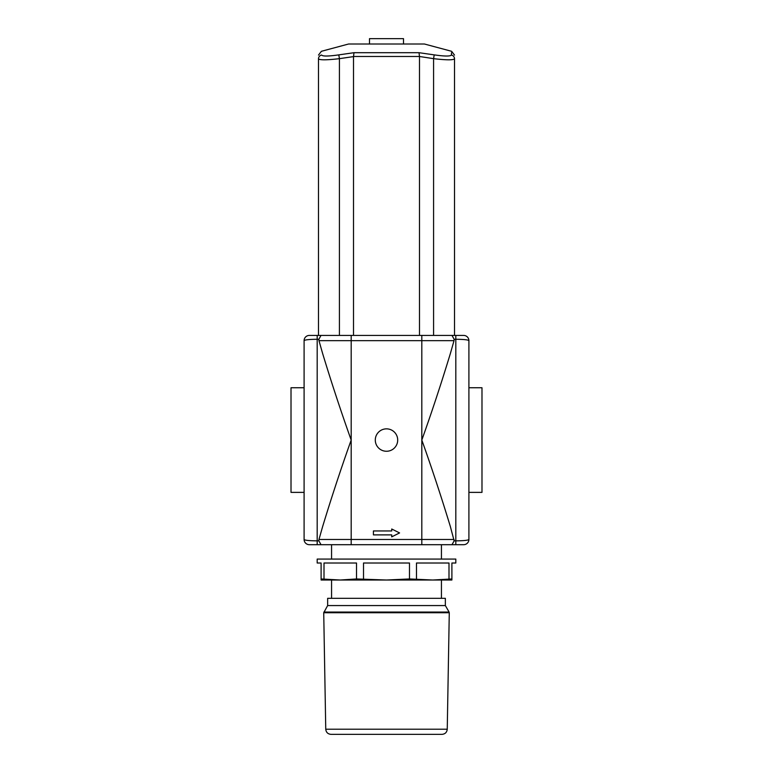 <?xml version="1.0" encoding="UTF-8"?>
<svg xmlns="http://www.w3.org/2000/svg" width="773" height="773" viewBox="0 0 773 773"><rect width="100%" height="100%" fill="white"/><g stroke="black" fill="none" stroke-linecap="round" stroke-linejoin="round"><path stroke-width="1.16" d="M375.291 440.059A11.209 11.209 0 0 1 392.104 430.358A11.209 11.209 0 0 1 392.104 449.76A11.209 11.209 0 0 1 375.291 440.059M331.569 544.694L331.569 559.082M331.569 580.011L331.569 598.321M321.027 544.694L318.853 540.858L317.181 540.858C309.123 540.771 304.765 540.308 304.098 539.467A5.227 5.227 0 0 0 309.335 544.694L463.665 544.694A5.227 5.227 0 0 0 468.902 539.467C468.216 540.308 463.858 540.771 455.819 540.858L455.819 544.694M327.646 605.568L445.354 605.568L445.354 598.321L327.646 598.321L327.646 605.568L323.723 612.738L325.752 729.21C326.1 732.34 327.849 734.05 330.979 734.35L442.021 734.35C445.151 734.05 446.9 732.34 447.248 729.21L325.752 729.21M369.494 44.013L369.494 38.65L403.506 38.65L403.506 44.013M353.995 52.699L338.796 54.873L339.415 58.661L353.512 56.603L353.995 52.699L419.005 52.699L353.995 52.699M338.796 54.873C328.399 56.352 322.66 56.41 321.578 55.028A3.923 3.875 180 0 0 318.486 58.816C319.742 60.197 326.718 60.149 339.415 58.661L339.415 335.424L318.486 335.424L318.486 58.816C318.486 53.917 318.486 53.917 318.486 58.816M321.578 55.028C321.346 50.129 321.346 50.129 321.578 55.028M325.259 56.014L326.621 56.033M353.512 56.487L419.488 56.487L419.005 52.699L434.204 54.873L433.585 58.661C446.253 60.149 453.229 60.197 454.514 58.816C454.514 53.917 454.514 53.917 454.514 58.816A3.923 3.875 -0 0 0 451.422 55.028L451.529 52.68M444.89 55.994L446.379 56.033M451.422 55.028C451.654 50.129 451.654 50.129 451.422 55.028C450.321 56.41 444.581 56.352 434.204 54.873M419.488 56.487L433.585 58.661L433.585 335.424L454.514 335.424L454.514 58.816M419.488 335.424L419.488 56.603M353.512 335.424L353.512 56.603M318.486 55.086L321.394 51.298L348.565 44.013L424.435 44.013L451.606 51.298L454.514 55.086M454.031 340.651L450.311 353.734C441.248 383.476 431.749 412.251 421.816 440.059L421.816 340.651L454.031 340.651L454.147 339.27L455.819 339.27C463.877 339.357 468.235 339.82 468.902 340.651A5.227 5.227 0 0 0 463.665 335.424L339.415 335.424M373.417 534.887L373.417 530.964L391.727 530.964L391.727 529.003L399.583 532.926L391.727 536.849L391.727 534.887L373.417 534.887M309.335 335.424A5.227 5.227 0 0 0 304.098 340.651C304.784 339.82 309.142 339.357 317.181 339.27L318.853 339.27L318.969 340.651L318.853 339.27L321.027 335.424L309.335 335.424A5.227 5.227 0 0 0 304.098 340.651L304.098 539.467A5.227 5.227 0 0 0 309.335 544.694M321.027 335.424L351.184 335.424L351.184 544.694L421.816 544.694L421.816 539.467L318.969 539.467L322.689 526.384C331.752 496.643 341.251 467.868 351.184 440.059C341.251 412.251 331.752 383.476 322.689 353.734L318.969 340.651L421.816 340.651L421.816 335.424M463.665 544.694A5.227 5.227 0 0 0 468.902 539.467L468.902 340.651A5.227 5.227 0 0 0 463.665 335.424M421.816 440.059C431.749 467.868 441.248 496.643 450.311 526.384L454.147 540.858L454.031 539.467L421.816 539.467L421.816 440.059M451.973 544.694L454.147 540.858L455.819 540.858L455.819 335.424M318.969 539.467L318.853 540.858M451.973 335.424L454.147 339.27M468.902 387.746L481.985 387.746L481.985 492.382L468.902 492.382M304.098 387.746L291.015 387.746L291.015 492.382L304.098 492.382M451.896 578.958L451.896 580.011L432.745 580.011L451.896 578.958L451.896 563.005L455.819 563.005L455.819 559.082L317.181 559.082L317.181 563.005L321.104 563.005L321.104 578.958L340.255 580.011L321.104 580.011L321.104 578.958M340.255 580.011L356.517 578.958L386.5 580.011L331.076 580.011M386.5 580.011L409.487 578.958L432.745 580.011L386.5 580.011M324.003 578.958L324.003 563.005L356.517 563.005L356.517 578.958M363.513 578.958L363.513 563.005L409.487 563.005L409.487 578.958M416.483 578.958L416.483 563.005L448.997 563.005L448.997 578.958M441.924 580.011L432.745 580.011M445.354 605.568L449.103 612.052L323.897 612.052M447.248 729.21L449.277 612.738L323.723 612.738M317.181 544.694L317.181 335.424M441.431 544.694L441.431 559.082M441.431 580.011L441.431 598.321M449.277 612.738L449.103 612.052"/></g></svg>
